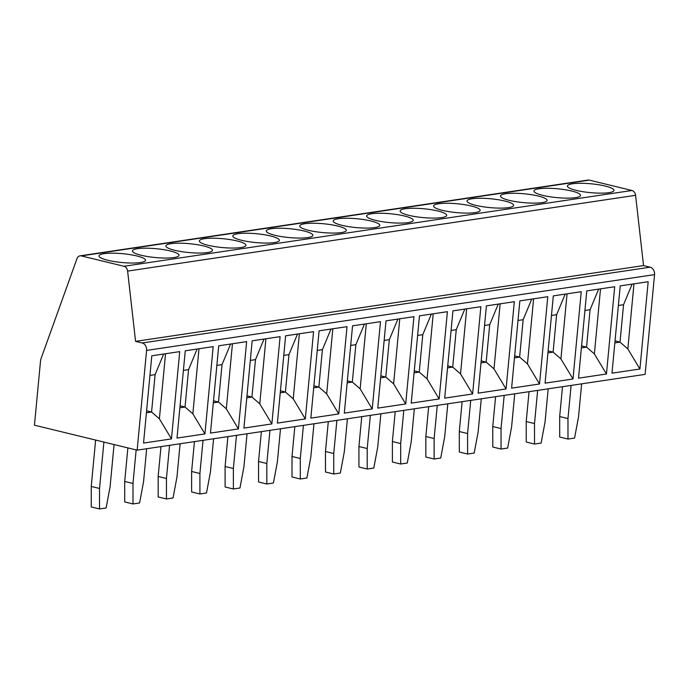 <?xml version="1.0" encoding="UTF-8"?>
<svg xmlns="http://www.w3.org/2000/svg" width="689" height="689" viewBox="0 0 689 689"><rect width="100%" height="100%" fill="white"/><g stroke="black" fill="none" stroke-linecap="round" stroke-linejoin="round"><path stroke-width="1.03" d="M645.119 374.368L654.55 274.627A6.373 4.969 -98.5 0 0 650.166 267.186L643.543 265.575L635.585 195.314A5.314 4.143 -98.5 0 0 631.951 190.491L589.276 180.113A5.314 4.143 -98.5 0 0 587.993 180.053L80.027 255.843A5.314 4.143 -98.5 0 0 76.996 258.616L41.142 358.349A10.628 8.285 -98.5 0 0 40.487 361.294L34.45 425.191L137.154 450.158L645.119 374.368M137.154 450.158L146.585 350.417A6.373 4.969 -98.5 0 0 142.21 342.976L135.578 341.365L127.62 271.104A5.314 4.143 -98.5 0 0 123.986 266.281L81.311 255.903A5.314 4.143 -98.5 0 0 80.027 255.843M136.749 255.946A23.383 4.427 5.4 0 0 112.333 253.182A23.383 4.427 5.4 0 0 98.983 255.903A23.383 4.427 5.4 0 0 107.768 260.27A23.383 4.427 5.4 0 0 132.185 263.034A23.383 4.427 5.4 0 0 145.534 260.304A23.383 4.427 5.4 0 0 136.749 255.946M170.209 250.951A23.383 4.427 5.4 0 0 145.792 248.186A23.383 4.427 5.4 0 0 132.443 250.917A23.383 4.427 5.4 0 0 141.228 255.274A23.383 4.427 5.4 0 0 165.644 258.048A23.383 4.427 5.4 0 0 178.994 255.318A23.383 4.427 5.4 0 0 170.209 250.951M203.668 245.964A23.383 4.427 5.4 0 0 179.252 243.191A23.383 4.427 5.4 0 0 165.903 245.921A23.383 4.427 5.4 0 0 174.687 250.288A23.383 4.427 5.4 0 0 199.104 253.052A23.383 4.427 5.4 0 0 212.462 250.322A23.383 4.427 5.4 0 0 203.668 245.964M237.128 240.969A23.383 4.427 5.4 0 0 212.712 238.205A23.383 4.427 5.4 0 0 199.362 240.926A23.383 4.427 5.4 0 0 208.147 245.293A23.383 4.427 5.4 0 0 232.572 248.057A23.383 4.427 5.4 0 0 245.921 245.327A23.383 4.427 5.4 0 0 237.128 240.969M270.588 235.974A23.383 4.427 5.4 0 0 246.171 233.209A23.383 4.427 5.4 0 0 232.822 235.939A23.383 4.427 5.4 0 0 241.606 240.297A23.383 4.427 5.4 0 0 266.032 243.071A23.383 4.427 5.4 0 0 279.381 240.34A23.383 4.427 5.4 0 0 270.588 235.974M304.047 230.987A23.383 4.427 5.4 0 0 279.631 228.214A23.383 4.427 5.4 0 0 266.281 230.944A23.383 4.427 5.4 0 0 275.066 235.311A23.383 4.427 5.4 0 0 299.491 238.075A23.383 4.427 5.4 0 0 312.84 235.345A23.383 4.427 5.4 0 0 304.047 230.987M337.515 225.992A23.383 4.427 5.4 0 0 313.09 223.227A23.383 4.427 5.4 0 0 299.741 225.949A23.383 4.427 5.4 0 0 308.534 230.315A23.383 4.427 5.4 0 0 332.951 233.08A23.383 4.427 5.4 0 0 346.3 230.35A23.383 4.427 5.4 0 0 337.515 225.992M370.975 220.997A23.383 4.427 5.4 0 0 346.55 218.232A23.383 4.427 5.4 0 0 333.2 220.962A23.383 4.427 5.4 0 0 341.994 225.32A23.383 4.427 5.4 0 0 366.41 228.093A23.383 4.427 5.4 0 0 379.76 225.363A23.383 4.427 5.4 0 0 370.975 220.997M404.434 216.01A23.383 4.427 5.4 0 0 380.009 213.237A23.383 4.427 5.4 0 0 366.66 215.967A23.383 4.427 5.4 0 0 375.453 220.334A23.383 4.427 5.4 0 0 399.87 223.098A23.383 4.427 5.4 0 0 413.219 220.368A23.383 4.427 5.4 0 0 404.434 216.01M437.894 211.015A23.383 4.427 5.4 0 0 413.478 208.25A23.383 4.427 5.4 0 0 400.128 210.972A23.383 4.427 5.4 0 0 408.913 215.338A23.383 4.427 5.4 0 0 433.329 218.103A23.383 4.427 5.4 0 0 446.679 215.373A23.383 4.427 5.4 0 0 437.894 211.015M471.354 206.02A23.383 4.427 5.4 0 0 446.937 203.255A23.383 4.427 5.4 0 0 433.588 205.985A23.383 4.427 5.4 0 0 442.372 210.343A23.383 4.427 5.4 0 0 466.789 213.108A23.383 4.427 5.4 0 0 480.138 210.386A23.383 4.427 5.4 0 0 471.354 206.02M504.813 201.024A23.383 4.427 5.4 0 0 480.397 198.26A23.383 4.427 5.4 0 0 467.047 200.99A23.383 4.427 5.4 0 0 475.832 205.356A23.383 4.427 5.4 0 0 500.248 208.121A23.383 4.427 5.4 0 0 513.598 205.391A23.383 4.427 5.4 0 0 504.813 201.024M538.273 196.038A23.383 4.427 5.4 0 0 513.856 193.273A23.383 4.427 5.4 0 0 500.507 195.995A23.383 4.427 5.4 0 0 509.292 200.361A23.383 4.427 5.4 0 0 533.708 203.126A23.383 4.427 5.4 0 0 547.057 200.396A23.383 4.427 5.4 0 0 538.273 196.038M571.732 191.042A23.383 4.427 5.4 0 0 547.316 188.278A23.383 4.427 5.4 0 0 533.966 191.008A23.383 4.427 5.4 0 0 542.751 195.366A23.383 4.427 5.4 0 0 567.168 198.131A23.383 4.427 5.4 0 0 580.517 195.409A23.383 4.427 5.4 0 0 571.732 191.042M605.192 186.047A23.383 4.427 5.4 0 0 580.775 183.283A23.383 4.427 5.4 0 0 567.426 186.013A23.383 4.427 5.4 0 0 576.211 190.379A23.383 4.427 5.4 0 0 600.627 193.144A23.383 4.427 5.4 0 0 613.985 190.414A23.383 4.427 5.4 0 0 605.192 186.047M135.578 341.365L643.543 265.575M171.466 438.902L143.545 443.07L151.795 355.791L179.717 351.623L171.466 438.902L159.392 418.809L165.541 353.733M204.934 433.906L177.004 438.075L185.255 350.796L213.185 346.627L204.934 433.906L192.851 413.822L199 348.746M238.394 428.92L210.464 433.088L218.714 345.8L246.645 341.632L238.394 428.92L226.311 408.827L232.46 343.751M271.854 423.924L243.923 428.093L252.174 340.814L280.104 336.645L271.854 423.924L259.77 403.832L265.92 338.755M277.383 423.098L285.634 335.819L313.564 331.65L305.313 418.929L277.383 423.098M338.773 413.943L310.842 418.111L319.093 330.823L347.023 326.655L338.773 413.943L326.689 393.85L332.839 328.774M372.232 408.947L344.302 413.116L352.553 325.837L380.483 321.668L372.232 408.947L360.149 388.854L366.298 323.778M405.692 403.952L377.761 408.121L386.012 320.841L413.943 316.673L405.692 403.952L393.608 383.859L399.758 318.792M439.151 398.965L411.221 403.125L419.472 315.846L447.402 311.678L439.151 398.965L427.068 378.872L433.226 313.796M472.611 393.97L444.689 398.139L452.931 310.86L480.862 306.691L472.611 393.97L460.528 373.877L466.686 308.801M506.07 388.975L478.149 393.143L486.4 305.864L514.321 301.696L506.07 388.975L493.987 368.882L500.145 303.815M539.53 383.988L511.608 388.148L519.859 300.869L547.781 296.701L539.53 383.988L527.455 363.895L533.605 298.819M572.99 378.993L545.068 383.162L553.319 295.882L581.24 291.714L572.99 378.993L560.915 358.9L567.064 293.824M606.458 373.998L578.527 378.166L586.778 290.887L614.7 286.719L606.458 373.998L594.374 353.905L600.524 288.837M639.917 369.011L611.987 373.171L620.238 285.892L648.168 281.723L639.917 369.011L627.834 348.918L633.983 283.842M103.91 442.071L99.526 488.467L99.535 508.947L106.123 507.965L110.068 486.89L114.064 444.543M95.625 440.064L91.241 486.451L99.526 488.467M91.241 486.451L91.258 506.932L99.535 508.947M127.878 447.902L124.7 481.456L124.718 501.945L132.994 503.952L139.583 502.97L143.527 481.895L146.662 448.737M124.7 481.456L132.986 483.471L132.994 503.952M136.155 449.917L132.986 483.471M160.985 446.601L158.16 476.469L158.177 496.95L166.462 498.965L173.042 497.983L176.987 476.909L180.122 443.742M158.16 476.469L166.445 478.476L166.462 498.965M169.58 445.318L166.445 478.476M194.444 441.606L191.62 471.474L191.637 491.955L199.922 493.97L206.502 492.988L210.446 471.913L213.581 438.755M191.62 471.474L199.905 473.489L199.922 493.97M203.04 440.323L199.905 473.489M227.904 436.619L225.088 466.479L225.096 486.968L233.382 488.975L239.961 487.993L243.906 466.918L247.041 433.76M225.088 466.479L233.364 468.494L233.382 488.975M236.499 435.336L233.364 468.494M261.364 431.624L258.547 461.492L258.556 481.973L266.841 483.988L273.43 483.006L277.366 461.931L280.501 428.765M258.547 461.492L266.824 463.499L266.841 483.988M269.959 430.341L266.824 463.499M294.832 426.629L292.007 456.497L292.015 476.977L300.301 478.993L306.889 478.011L310.825 456.936L313.96 423.778M292.007 456.497L300.283 458.512L300.301 478.993M303.418 425.346L300.283 458.512M328.291 421.642L325.466 451.502L325.475 471.991L333.76 473.998L340.349 473.016L344.285 451.941L347.42 418.783M325.466 451.502L333.752 453.517L333.76 473.998M336.887 420.359L333.752 453.517M361.751 416.647L358.926 446.515L358.935 466.996L367.22 469.011L373.808 468.029L377.744 446.954L380.879 413.788M358.926 446.515L367.211 448.522L367.22 469.011M370.346 415.364L367.211 448.522M395.21 411.652L392.385 441.52L392.394 462L400.679 464.016L407.268 463.034L411.204 441.959L414.339 408.801M392.385 441.52L400.671 443.535L400.679 464.016M403.806 410.368L400.671 443.535M428.67 406.665L425.845 436.525L425.854 457.014L434.139 459.02L440.727 458.039L444.663 436.964L447.798 403.806M425.845 436.525L434.13 438.54L434.139 459.02M437.265 405.382L434.13 438.54M462.13 401.67L459.305 431.529L459.322 452.018L467.598 454.034L474.187 453.052L478.132 431.977L481.266 398.81M459.305 431.529L467.59 433.545L467.598 454.034M470.725 400.387L467.59 433.545M495.589 396.675L492.764 426.543L492.781 447.023L501.058 449.039L507.647 448.057L511.591 426.982L514.726 393.824M492.764 426.543L501.049 428.558L501.058 449.039M504.184 395.391L501.049 428.558M529.049 391.679L526.224 421.547L526.241 442.037L534.518 444.043L541.106 443.061L545.051 421.987L548.186 388.829M526.224 421.547L534.509 423.563L534.518 444.043M537.644 390.405L534.509 423.563M562.508 386.693L559.683 416.552L559.701 437.041L567.986 439.057L574.566 438.066L578.51 417L581.645 383.833M559.683 416.552L567.969 418.567L567.986 439.057M571.103 385.409L567.969 418.567M149.944 375.384L155.103 374.618L163.672 354.017M146.404 412.789L151.571 412.013L159.392 418.809M146.593 410.808L151.571 412.013L155.103 374.618M183.403 370.389L188.562 369.623L197.14 349.022M179.863 407.793L185.031 407.027L192.851 413.822M180.053 405.812L185.031 407.027L188.562 369.623M216.863 365.403L222.03 364.627L230.6 344.026M213.323 402.798L218.491 402.031L226.311 408.827M213.512 400.817L218.491 402.031L222.03 364.627M250.322 360.407L255.49 359.641L264.059 339.04M246.783 397.811L251.95 397.036L259.77 403.832M246.972 395.831L251.95 397.036L255.49 359.641M283.782 355.412L288.949 354.646L297.519 334.044M305.313 418.929L293.23 398.845L299.379 333.769M280.242 392.816L285.41 392.05L288.949 354.646M280.432 390.835L285.41 392.05L293.23 398.845M317.241 350.425L322.409 349.65L330.978 329.049M313.71 387.821L318.869 387.054L322.409 349.65M326.689 393.85L318.869 387.054L313.891 385.84M350.701 345.43L355.868 344.655L364.438 324.063M347.17 382.834L352.329 382.059L355.868 344.655M360.149 388.854L352.329 382.059L347.351 380.853M384.161 340.435L389.328 339.668L397.897 319.067M380.629 377.839L385.788 377.064L389.328 339.668M393.608 383.859L385.788 377.064L380.81 375.858M417.62 335.448L422.788 334.673L431.357 314.072M414.089 372.844L419.257 372.077L422.788 334.673M427.068 378.872L419.257 372.077L414.278 370.863M451.08 330.453L456.247 329.678L464.817 309.085M447.549 367.857L452.716 367.082L456.247 329.678M460.528 373.877L452.716 367.082L447.738 365.876M484.539 325.458L489.707 324.691L498.276 304.09M481.008 362.862L486.176 362.087L493.987 368.882M481.198 360.881L486.176 362.087L489.707 324.691M518.007 320.471L523.166 319.696L531.736 299.095M514.468 357.867L519.635 357.1L527.455 363.895M514.657 355.886L519.635 357.1L523.166 319.696M551.467 315.476L556.626 314.701L565.195 294.108M547.927 352.88L553.095 352.105L560.915 358.9M548.117 350.899L553.095 352.105L556.626 314.701M584.927 310.481L590.085 309.714L598.663 289.113M581.387 347.885L586.554 347.11L594.374 353.905M581.576 345.904L586.554 347.11L590.085 309.714M618.386 305.494L623.554 304.719L632.123 284.118M614.846 342.889L620.014 342.123L627.834 348.918M615.036 340.909L620.014 342.123L623.554 304.719M81.311 255.903L589.276 180.113M123.986 266.281L631.951 190.491M127.62 271.104L635.585 195.314M142.21 342.976L650.166 267.186M146.585 350.417L654.55 274.627"/></g></svg>
